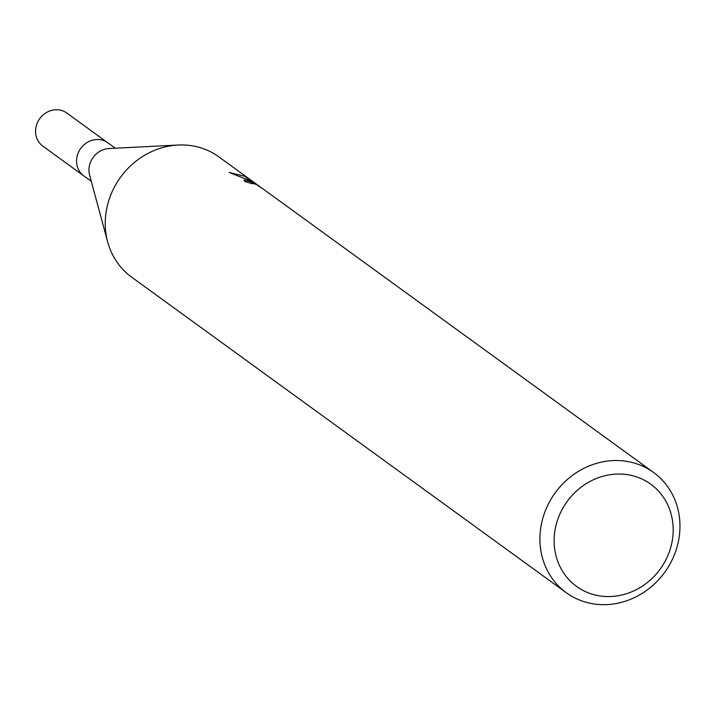 <?xml version="1.0" encoding="UTF-8"?>
<svg xmlns="http://www.w3.org/2000/svg" width="715" height="715" viewBox="0 0 715 715"><rect width="100%" height="100%" fill="white"/><g stroke="black" fill="none" stroke-linecap="round" stroke-linejoin="round"><path stroke-width="1.07" d="M91.27 181.279L83.789 175.854A20.431 18.608 -54 0 1 80.035 149.417A20.431 18.608 -54 0 1 105.874 141.579A20.431 18.608 -54 0 1 107.795 142.785L115.276 148.22M644.823 480.453A63.152 57.513 -54 0 1 664.378 562.607A63.152 57.513 -54 0 1 582.51 590.143A63.152 57.513 -54 0 1 562.946 507.99A63.152 57.513 -54 0 1 644.823 480.453M646.592 468.075A74.297 67.666 -54 0 1 653.59 472.472A74.297 67.666 -54 0 1 667.256 568.604A74.297 67.666 -54 0 1 573.287 597.114A74.297 67.666 -54 0 1 566.289 592.717A74.297 67.666 -54 0 1 552.624 496.585A74.297 67.666 -54 0 1 646.592 468.075M566.289 592.717L131.623 277.143A74.297 67.666 -54 0 1 117.957 181.011A74.297 67.666 -54 0 1 211.926 152.501A74.297 67.666 -54 0 1 218.924 156.898L259.062 186.061M653.59 472.472L263.504 189.261L253.727 182.772L261.011 187.446L252.654 181.994L245.299 176.65L256.149 183.925M252.922 182.343L255.577 184.273L251.385 182.897L252.109 183.782A74.297 67.666 126 0 0 245.147 181.637L243.985 180.064L252.922 182.352M251.635 181.413L229.131 172.431L244.45 176.194L251.635 181.413M248.311 179.635L248.57 179.179M107.554 241.473L89.625 175.184A20.431 18.608 -54 0 1 108.975 148.541L177.552 145.056M83.592 175.702L42.811 146.101A20.431 18.608 -54 0 1 39.048 119.664A20.431 18.608 -54 0 1 64.886 111.817A20.431 18.608 -54 0 1 66.817 113.033L107.59 142.643M251.358 182.933L251.081 183.415"/></g></svg>

